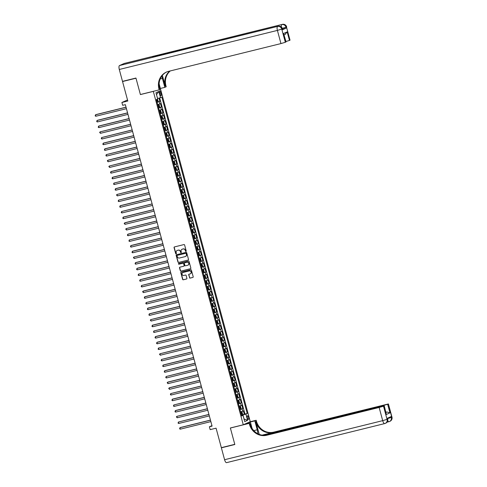 <?xml version="1.0" encoding="UTF-8"?>
<svg xmlns="http://www.w3.org/2000/svg" width="487" height="487" viewBox="0 0 487 487"><rect width="100%" height="100%" fill="white"/><g stroke="black" fill="none" stroke-linecap="round" stroke-linejoin="round"><path stroke-width="0.73" d="M185.955 251.42A0.408 0.377 -114 0 0 186.217 250.939L184.616 245.004A0.578 0.542 -114 0 0 183.94 244.577L174.437 246.927A0.578 0.542 -114 0 0 174.06 247.615L175.661 253.55A0.408 0.377 -114 0 0 176.197 253.83A0.408 0.377 -114 0 0 176.404 253.368L176.197 252.601A1.857 1.735 -114 0 1 177.402 250.391L178.193 250.196A1.857 1.735 -114 0 1 180.367 251.566L180.574 252.333A0.408 0.377 -114 0 0 181.103 252.613A0.408 0.377 -114 0 0 181.31 252.15L181.103 251.383A1.857 1.735 -114 0 1 182.308 249.18L183.1 248.985A1.857 1.735 -114 0 1 185.273 250.355L185.48 251.122A0.408 0.377 -114 0 0 185.955 251.42M248.559 417.335A1.887 0.651 76.1 0 0 247.499 415.77A1.887 0.651 76.1 0 0 247.347 417.87A1.887 0.651 76.1 0 0 248.407 419.435A1.887 0.651 76.1 0 0 248.559 417.335M189.461 277.675A0.578 0.542 -114 0 0 190.143 278.101L192.809 277.444A0.578 0.542 -114 0 0 193.187 276.756L191.409 270.163A0.578 0.542 -114 0 0 190.727 269.737L181.225 272.087A0.578 0.542 -114 0 0 180.847 272.775L182.625 279.361A0.578 0.542 -114 0 0 183.307 279.794L186.527 278.996A0.578 0.542 -114 0 0 186.905 278.308L186.144 275.49A0.578 0.542 -114 0 0 185.462 275.058L183.867 275.453A1.552 1.449 -114 0 1 182.832 272.543A1.552 1.449 -114 0 1 183.063 272.464L189.315 270.918A1.552 1.449 -114 0 1 190.35 273.828A1.552 1.449 -114 0 1 190.125 273.907L189.078 274.163A0.578 0.542 -114 0 0 188.7 274.857L189.65 277.59A0.578 0.542 -114 0 0 190.332 278.016L192.809 277.444M153.314 91.379L140.402 94.569L135.989 78.212L122.547 81.536L127.807 101.022L121.89 102.483L122.657 105.326L125.348 104.662L212.082 426.119L209.392 426.782L210.159 429.631L216.076 428.17L221.335 447.656L234.777 444.333L230.363 427.976L243.269 424.786L153.314 91.379L153.618 91.246M188.122 260.076A0.578 0.542 -114 0 0 188.499 259.388L186.722 252.796A0.578 0.542 -114 0 0 186.04 252.369L176.537 254.719A0.578 0.542 -114 0 0 176.166 255.407L177.944 261.994A0.578 0.542 -114 0 0 178.619 262.426L188.286 260.003L178.619 262.426M189.066 261.482L190.843 268.069A0.578 0.542 -114 0 1 190.466 268.757L180.963 271.107A0.578 0.542 -114 0 1 180.287 270.681L179.526 267.862A0.578 0.542 -114 0 1 179.898 267.168L183.751 266.219A0.578 0.542 -114 0 0 184.129 265.531L183.629 263.656A0.578 0.542 -114 0 0 182.948 263.23L178.936 264.222A0.408 0.377 -114 0 1 178.668 263.461A0.408 0.377 -114 0 1 178.723 263.443L188.384 261.05A0.578 0.542 -114 0 1 189.066 261.482M122.547 81.536L123.467 81.128M241.461 415.015L244.328 414.309L243.409 410.894L242.715 411.198L242.106 408.928L239.994 409.585M239.927 409.33L242.794 408.617L241.869 405.202L241.181 405.513L240.566 403.236L238.46 403.9M238.393 403.638L241.26 402.932L240.335 399.517L239.647 399.821L239.032 397.544L236.925 398.208M236.852 397.946L239.72 397.24L238.8 393.825L238.113 394.135L237.498 391.858L235.391 392.516M235.318 392.26L238.186 391.548L237.266 388.139L236.579 388.443L235.964 386.167L233.857 386.83M233.784 386.568L236.652 385.862L235.732 382.447L235.044 382.752L234.43 380.481L232.317 381.138M232.25 380.877L235.118 380.17L234.198 376.755L233.504 377.066L232.889 374.789L230.783 375.453M230.716 375.191L233.583 374.479L232.658 371.07L231.97 371.374L231.355 369.097L229.249 369.761M229.176 369.499L232.049 368.793L231.124 365.378L230.436 365.688L229.821 363.412L227.715 364.069M227.642 363.813L230.509 363.101L229.59 359.686L228.902 359.996L228.287 357.72L226.181 358.383M226.108 358.122L228.975 357.415L228.056 354L227.368 354.305L226.753 352.028L224.641 352.691M224.574 352.43L227.441 351.724L226.522 348.308L225.828 348.619L225.219 346.342L223.107 347M223.04 346.744L225.907 346.032L224.988 342.623L224.294 342.927L223.679 340.65L221.573 341.314M221.506 341.052L224.373 340.346L223.448 336.931L222.76 337.235L222.145 334.965L220.039 335.622M219.966 335.366L222.833 334.654L221.914 331.239L221.226 331.55L220.611 329.273L218.505 329.936M218.432 329.675L221.299 328.969L220.38 325.553L219.692 325.858L219.077 323.581L216.971 324.245M216.898 323.983L219.765 323.277L218.846 319.862L218.158 320.172L217.543 317.895L215.431 318.553M215.364 318.297L218.231 317.585L217.312 314.176L216.618 314.48L216.009 312.204L213.896 312.867M213.83 312.605L216.697 311.899L215.771 308.484L215.084 308.788L214.469 306.512L212.362 307.175M212.289 306.913L215.163 306.207L214.237 302.792L213.55 303.103L212.935 300.826L210.828 301.483M210.755 301.228L213.623 300.516L212.703 297.107L212.015 297.411L211.401 295.134L209.294 295.798M209.221 295.536L212.088 294.83L211.169 291.415L210.481 291.719L209.867 289.448L207.754 290.106M207.687 289.85L210.554 289.138L209.635 285.723L208.941 286.033L208.333 283.757L206.22 284.42M206.153 284.158L209.02 283.452L208.101 280.037L207.407 280.342L206.792 278.065L204.686 278.728M204.619 278.467L207.486 277.76L206.561 274.345L205.873 274.656L205.258 272.379L203.152 273.037M203.079 272.781L205.946 272.069L205.027 268.66L204.339 268.964L203.724 266.687L201.618 267.351M201.545 267.089L204.412 266.383L203.493 262.968L202.805 263.272L202.19 261.002L200.084 261.659M200.011 261.397L202.878 260.691L201.959 257.276L201.271 257.586L200.656 255.31L198.544 255.973M198.477 255.712L201.344 254.999L200.425 251.59L199.731 251.895L199.122 249.618L197.01 250.281M196.943 250.02L199.81 249.314L198.885 245.898L198.197 246.209L197.582 243.932L195.476 244.59M195.409 244.334L198.276 243.622L197.351 240.207L196.663 240.517L196.048 238.24L193.942 238.904M193.869 238.642L196.736 237.936L195.817 234.521L195.129 234.825L194.514 232.549L192.408 233.212M192.335 232.95L195.202 232.244L194.283 228.829L193.595 229.14L192.98 226.863L190.867 227.52M190.801 227.265L193.668 226.552L192.749 223.143L192.061 223.448L191.446 221.171L189.333 221.835M189.266 221.573L192.134 220.867L191.214 217.452L190.52 217.756L189.906 215.485L187.799 216.143M187.732 215.887L190.6 215.175L189.674 211.76L188.986 212.07L188.372 209.794L186.265 210.457M186.192 210.195L189.066 209.489L188.14 206.074L187.452 206.378L186.838 204.102L184.731 204.765M184.658 204.503L187.525 203.797L186.606 200.382L185.918 200.693L185.303 198.416L183.197 199.073M183.124 198.818L185.991 198.106L185.072 194.697L184.384 195.001L183.769 192.724L181.657 193.388M181.59 193.126L184.457 192.42L183.538 189.005L182.844 189.309L182.235 187.032L180.123 187.696M180.056 187.434L182.923 186.728L181.998 183.313L181.31 183.623L180.695 181.347L178.589 182.01M178.522 181.748L181.389 181.036L180.464 177.627L179.776 177.932L179.161 175.655L177.055 176.318M176.982 176.057L179.849 175.35L178.93 171.935L178.242 172.24L177.627 169.969L175.521 170.627M175.448 170.371L178.315 169.659L177.396 166.244L176.708 166.554L176.093 164.277L173.987 164.941M173.914 164.679L176.781 163.973L175.862 160.558L175.174 160.862L174.559 158.585L172.447 159.249M172.38 158.987L175.247 158.281L174.328 154.866L173.634 155.176L173.019 152.9L170.913 153.557M170.846 153.302L173.713 152.589L172.788 149.18L172.1 149.485L171.485 147.208L169.379 147.871M169.306 147.61L172.179 146.904L171.254 143.488L170.566 143.793L169.951 141.522L167.845 142.18M167.772 141.918L170.639 141.212L169.72 137.797L169.032 138.107L168.417 135.83L166.31 136.494M166.237 136.232L169.105 135.52L168.185 132.111L167.498 132.415L166.883 130.139L164.77 130.802M164.703 130.54L167.571 129.834L166.651 126.419L165.957 126.73L165.349 124.453L163.236 125.11M163.169 124.855L166.037 124.142L165.117 120.727L164.423 121.038L163.809 118.761L161.702 119.425M161.635 119.163L164.503 118.457L163.577 115.042L162.889 115.346L162.274 113.069L160.168 113.733M160.095 113.471L162.962 112.765L162.043 109.35L161.355 109.66L160.74 107.384L158.634 108.041M158.561 107.785L161.428 107.073L160.509 103.664L157.709 104.632M159.693 92.938L160.034 94.186A1.832 0.633 76.1 0 0 161.057 95.702A1.832 0.633 76.1 0 0 161.203 93.668L160.868 92.414A1.832 0.633 76.1 0 0 159.846 90.899A1.832 0.633 76.1 0 0 159.693 92.938M160.564 89.261L250.257 421.675L243.269 424.786M244.328 414.309L247.219 413.469L161.867 97.132L157.569 98.605M247.219 413.469L245.898 414.06L247.585 420.318L244.718 421.596L243.025 415.338L241.704 415.922L156.351 99.585L157.672 99.001L155.986 92.743L158.853 91.465L160.546 97.723M157.027 102.093L159.894 101.387L157.1 102.355M161.428 107.073L160.74 107.384M162.962 112.765L162.274 113.069M164.503 118.457L163.809 118.761M166.037 124.142L165.349 124.453M167.571 129.834L166.883 130.139M169.105 135.52L168.417 135.83M170.639 141.212L169.951 141.522M172.179 146.904L171.485 147.208M173.713 152.589L173.019 152.9M175.247 158.281L174.559 158.585M176.781 163.973L176.093 164.277M178.315 169.659L177.627 169.969M179.849 175.35L179.161 175.655M181.389 181.036L180.695 181.347M182.923 186.728L182.235 187.032M184.457 192.42L183.769 192.724M185.991 198.106L185.303 198.416M187.525 203.797L186.838 204.102M189.066 209.489L188.372 209.794M190.6 215.175L189.906 215.485M192.134 220.867L191.446 221.171M193.668 226.552L192.98 226.863M195.202 232.244L194.514 232.549M196.736 237.936L196.048 238.24M198.276 243.622L197.582 243.932M199.81 249.314L199.122 249.618M201.344 254.999L200.656 255.31M202.878 260.691L202.19 261.002M204.412 266.383L203.724 266.687M205.946 272.069L205.258 272.379M207.486 277.76L206.792 278.065M209.02 283.452L208.333 283.757M210.554 289.138L209.867 289.448M212.088 294.83L211.401 295.134M213.623 300.516L212.935 300.826M215.163 306.207L214.469 306.512M216.697 311.899L216.009 312.204M218.231 317.585L217.543 317.895M219.765 323.277L219.077 323.581M221.299 328.969L220.611 329.273M222.833 334.654L222.145 334.965M224.373 340.346L223.679 340.65M225.907 346.032L225.219 346.342M227.441 351.724L226.753 352.028M228.975 357.415L228.287 357.72M230.509 363.101L229.821 363.412M232.049 368.793L231.355 369.097M233.583 374.479L232.889 374.789M235.118 380.17L234.43 380.481M236.652 385.862L235.964 386.167M238.186 391.548L237.498 391.858M239.72 397.24L239.032 397.544M241.26 402.932L240.566 403.236M242.794 408.617L242.106 408.928M244.961 414.029L159.681 97.978M159.894 101.387L159.03 98.173M243.993 418.923L242.989 414.924L241.534 415.283M157.636 98.587L156.497 94.636M211.955 425.644L209.392 426.782M127.521 99.975L121.89 102.483M243.999 418.936L247.585 420.318M241.601 415.539L243.025 415.338M159.249 110.318L161.355 109.66M160.783 116.009L162.889 115.346M162.317 121.701L164.423 121.038M163.851 127.387L165.957 126.73M165.385 133.079L167.498 132.415M166.919 138.765L169.032 138.107M168.459 144.456L170.566 143.793M169.993 150.148L172.1 149.485M171.527 155.834L173.634 155.176M173.062 161.526L175.174 160.862M174.596 167.211L176.708 166.554M176.136 172.903L178.242 172.24M177.67 178.595L179.776 177.932M179.204 184.281L181.31 183.623M180.738 189.973L182.844 189.309M182.272 195.664L184.384 195.001M183.806 201.35L185.918 200.693M185.346 207.042L187.452 206.378M186.88 212.728L188.986 212.07M188.414 218.419L190.52 217.756M189.948 224.111L192.061 223.448M191.482 229.797L193.595 229.14M193.022 235.489L195.129 234.825M194.557 241.181L196.663 240.517M196.091 246.866L198.197 246.209M197.625 252.558L199.731 251.895M199.159 258.244L201.271 257.586M200.693 263.936L202.805 263.272M202.233 269.628L204.339 268.964M203.767 275.313L205.873 274.656M205.301 281.005L207.407 280.342M206.835 286.691L208.941 286.033M208.369 292.383L210.481 291.719M209.909 298.074L212.015 297.411M211.443 303.76L213.55 303.103M212.977 309.452L215.084 308.788M214.511 315.144L216.618 314.48M216.045 320.83L218.158 320.172M217.579 326.521L219.692 325.858M219.12 332.207L221.226 331.55M220.654 337.899L222.76 337.235M222.188 343.591L224.294 342.927M223.722 349.276L225.828 348.619M225.256 354.968L227.368 354.305M226.79 360.66L228.902 359.996M228.33 366.346L230.436 365.688M229.864 372.038L231.97 371.374M231.398 377.723L233.504 377.066M232.932 383.415L235.044 382.752M234.466 389.107L236.579 388.443M236.006 394.793L238.113 394.135M237.54 400.484L239.647 399.821M239.074 406.17L241.181 405.513M240.608 411.862L242.715 411.198M242.989 414.924L245.898 414.06M156.564 94.606L158.853 91.465M140.402 94.569L140.713 94.435M186.101 251.347A0.408 0.377 -114 0 1 185.669 251.036L185.462 250.269A1.857 1.735 -114 0 0 183.289 248.9L183.1 248.985M182.132 249.234A1.857 1.735 -114 0 1 182.497 249.094L183.289 248.9M177.225 250.446A1.857 1.735 -114 0 1 177.591 250.312L178.382 250.117A1.857 1.735 -114 0 1 180.555 251.487L180.762 252.254A0.408 0.377 -114 0 0 181.194 252.558M174.449 246.921A0.578 0.542 -114 0 0 174.249 247.53L175.85 253.465A0.408 0.377 -114 0 0 176.288 253.77M176.556 254.713A0.578 0.542 -114 0 0 176.355 255.322L178.132 261.909A0.578 0.542 -114 0 0 178.808 262.341M186.15 253.593A0.408 0.377 -114 0 0 185.675 253.295L177.335 255.352A0.408 0.377 -114 0 0 177.067 255.839L177.286 256.649A1.857 1.735 -114 0 0 179.46 258.019L185.157 256.606A1.857 1.735 -114 0 0 186.369 254.403L186.338 253.508A0.408 0.377 -114 0 0 185.864 253.21L185.675 253.295M177.408 255.322A0.408 0.377 -114 0 1 177.524 255.273L185.864 253.21M185.523 256.472A1.857 1.735 -114 0 0 186.558 254.317L186.369 254.403M186.338 253.508L186.558 254.317M190.642 268.678L180.963 271.107M179.916 267.168A0.578 0.542 -114 0 0 179.715 267.777L180.476 270.595A0.578 0.542 -114 0 0 181.152 271.022M183.946 266.133A0.578 0.542 -114 0 0 184.317 265.445L183.818 263.577A0.578 0.542 -114 0 0 183.136 263.144L178.936 264.222M178.772 263.43A0.408 0.377 -114 0 0 179.125 264.137M187.751 265.232A1.552 1.449 -114 0 0 188.725 263.266A1.552 1.449 -114 0 0 186.947 262.243L184.743 262.785A0.578 0.542 -114 0 0 184.366 263.473L184.871 265.348A0.578 0.542 -114 0 0 185.547 265.774L187.751 265.232M188.073 265.105A1.552 1.449 -114 0 0 187.136 262.158L186.947 262.243M184.768 262.773A0.578 0.542 -114 0 1 184.932 262.706L187.136 262.158M189.096 274.163A0.578 0.542 -114 0 0 188.889 274.771L189.65 277.59M190.441 273.785A1.552 1.449 -114 0 0 189.504 270.839L189.315 270.918M182.929 272.507A1.552 1.449 -114 0 1 183.252 272.379L189.504 270.839M181.243 272.081A0.578 0.542 -114 0 0 181.036 272.69L182.814 279.282A0.578 0.542 -114 0 0 183.496 279.708L186.527 278.996M157.398 99.123L158.105 101.01L157.885 101.753L157.015 102.039M126.023 107.177L95.945 114.609L95.476 114.816L95.86 116.241L126.431 108.686M156.723 100.955L157.386 100.748L157.198 100.066L156.534 100.273M126.048 107.262L95.476 114.816L95.184 115.924L95.86 116.241M282.46 29.75L282.423 28.77L282.46 29.75L286.24 28.069L282.539 29.202M135.946 78.042L140.39 94.515L159.212 89.864L158.951 88.896A14.756 13.825 66 0 1 166.39 72.094A14.756 13.825 66 0 1 168.557 71.352L280.956 43.58L277.401 30.407L119.291 69.477L122.499 81.366L135.946 78.042M160.369 88.464L164.831 87.362L162.427 78.456A6.641 2.295 76.1 0 0 161.678 76.246M164.831 87.362L166.201 86.753L165.939 85.785A14.756 13.825 66 0 1 170.28 70.925M162.36 75.351L165.257 86.089A14.756 13.825 66 0 1 169.835 71.035M159.212 89.864L160.582 89.255L159.115 83.813M119.291 69.477A3.543 1.224 -103.9 0 1 119.504 65.556L278.083 26.28A3.543 3.318 -114 0 1 282.235 28.897L281.76 29.104L285.315 42.278L286.064 41.906L283.568 33.493L287.172 31.886L289.479 40.421L290.033 40.178L286.478 27.004L286.009 27.211L286.24 28.069M289.479 40.421L285.954 41.511M155.548 56.553A3.543 1.224 -103.9 0 1 156.023 55.688L282.332 24.387A3.543 3.318 -114 0 1 286.478 27.004L290.033 40.178M119.504 65.556L124.228 63.456A3.543 1.224 -103.9 0 1 124.295 63.426A3.543 1.224 -103.9 0 1 124.374 63.42M156.023 55.688L152.242 57.375A3.543 1.224 -103.9 0 1 152.315 57.35A3.543 1.224 -103.9 0 1 152.388 57.338M285.315 42.278L280.956 43.58M158.951 88.896L159.633 88.591A14.756 13.825 66 0 1 166.731 71.948M287.172 31.886L285.041 34.431M391.968 417.122A3.543 3.543 0 0 1 389.99 421.279A3.543 3.318 -114 0 0 391.773 417.243L388.413 403.948L391.968 417.122L391.304 417.456L391.073 416.604L387.299 418.284L387.53 419.137L387.055 419.35L382.697 420.652L379.142 407.479L383.5 406.176L387.055 419.35A3.543 3.318 66 0 1 384.748 423.562A3.543 1.224 76.1 0 1 384.675 423.587A3.543 3.543 0 0 0 385.272 423.38L385.741 423.173A3.543 3.318 -114 0 0 387.53 419.137L387.5 418.193M226.644 462.626A3.543 1.224 -103.9 0 1 226.571 462.65A3.543 1.224 -103.9 0 1 224.586 459.716L221.378 447.827L234.825 444.503L230.381 428.03L249.204 423.38L249.466 424.347A14.756 13.825 -114 0 0 266.748 435.25L379.142 407.479M230.686 427.896L230.381 428.03M257.83 433.728A6.641 2.295 76.1 0 0 257.221 429.784L254.823 420.878L256.186 420.269L256.448 421.237A14.756 13.825 -114 0 0 273.731 432.139L388.413 403.948M244.334 424.311L250.574 422.771L252.108 428.469M250.574 422.771L249.204 423.38M259.23 434.367L255.772 421.541A14.756 13.825 -114 0 0 273.055 432.444L262.079 435.153M386.027 412.379L386.915 411.984L389.965 412.854L386.361 414.461L384.06 405.927L383.5 406.176M384.06 405.927L264.155 435.329M222.297 447.419L221.378 447.827M248.583 422.418L254.823 420.878M249.953 421.809L256.186 420.269M263.242 435.293L387.664 404.326L389.965 412.854M388.224 404.076L387.664 404.326M386.915 411.984L385.984 412.239M249.466 424.347L250.141 424.043A14.756 13.825 -114 0 0 267.424 434.946L266.748 435.25M386.361 414.461L384.249 405.805M158.549 107.73L159.419 107.438L159.645 106.702L159.182 104.997L158.652 104.595L157.782 104.882M158.652 104.595L157.764 104.833M127.557 112.868L97.479 120.295L97.01 120.508L97.394 121.933L127.965 114.378M158.257 106.647L158.92 106.44L158.732 105.758L158.074 105.965M127.582 112.954L97.01 120.508L96.718 121.61L97.394 121.933M160.083 113.416L160.953 113.13L161.179 112.394L160.716 110.683L160.186 110.287L159.316 110.573M160.186 110.287L159.304 110.525M129.092 118.554L99.013 125.987L98.544 126.194L98.928 127.618L129.499 120.064M159.791 112.339L160.454 112.126L160.272 111.444L159.608 111.657M129.116 118.645L98.544 126.194L98.252 127.302L98.928 127.618M161.617 119.108L162.488 118.816L162.713 118.079L162.25 116.375L161.721 115.973L160.85 116.265M161.721 115.973L160.838 116.21M130.632 124.246L100.079 131.886L100.462 133.31L131.033 125.756M161.325 118.024L161.988 117.817L161.806 117.136L161.142 117.343M130.65 124.331L100.079 131.886L99.634 132.421L100.462 133.31M163.151 124.794L164.022 124.508L164.247 123.771L163.79 122.067L163.267 121.671L162.384 121.951M164.028 124.489L163.267 121.671L162.372 121.902M132.166 129.932L101.613 137.578L101.996 138.996L132.574 131.441M162.859 123.716L163.522 123.509L163.34 122.821L162.676 123.034M132.19 130.023L101.613 137.578L101.326 138.679L101.996 138.996M164.685 130.486L165.562 130.199L165.781 129.463L165.324 127.752L164.789 127.35L163.918 127.643M164.789 127.35L163.906 127.594M133.7 135.623L103.621 143.056L103.147 143.263L103.53 144.688L134.108 137.133M164.399 129.408L165.056 129.195L164.874 128.513L164.21 128.72M133.724 135.709L103.147 143.263L102.86 144.371L103.53 144.688M166.225 136.177L167.096 135.885L167.321 135.149L166.858 133.444L166.341 133.054L165.458 133.328M167.102 135.867L166.341 133.054L165.44 133.28M135.234 141.315L105.155 148.742L104.687 148.955L105.07 150.38L135.642 142.825M165.933 135.094L166.597 134.887L166.408 134.205L165.744 134.412M135.258 141.4L104.687 148.955L104.395 150.063L105.07 150.38M167.759 141.863L168.63 141.577L168.855 140.84L168.392 139.13L167.875 138.74L166.992 139.02M168.636 141.559L167.875 138.74L166.98 138.972M136.768 147.001L106.221 154.647L106.604 156.065L137.176 148.511M167.467 140.786L168.131 140.573L167.948 139.891L167.285 140.104M136.792 147.092L106.221 154.647L105.929 155.749L106.604 156.065M169.293 147.555L170.164 147.269L170.389 146.526L169.926 144.822L169.397 144.42L168.526 144.712M169.397 144.42L168.514 144.663M138.302 152.693L108.23 160.126L107.755 160.333L108.138 161.757L138.71 154.202M169.001 146.471L169.665 146.264L169.482 145.583L168.819 145.79M138.326 152.778L107.755 160.333L107.31 160.868L108.138 161.757M170.827 153.247L171.698 152.955L171.923 152.218L171.461 150.513L170.943 150.118L170.06 150.398M171.704 152.936L170.943 150.118L170.048 150.349M139.842 158.378L109.289 166.024L109.672 167.443L140.25 159.894M170.535 152.163L171.199 151.956L171.016 151.268L170.353 151.481M139.866 158.47L109.289 166.024L108.845 166.56L109.672 167.443M172.361 158.932L173.232 158.646L173.457 157.91L173.001 156.199L172.465 155.797L171.594 156.09M172.465 155.797L171.582 156.041M141.376 164.07L111.298 171.503L110.823 171.71L111.206 173.135L141.784 165.58M172.069 157.855L172.733 157.642L172.55 156.96L171.887 157.167M141.4 164.156L110.823 171.71L110.537 172.818L111.206 173.135M173.902 164.624L174.772 164.332L174.991 163.595L174.535 161.891L174.017 161.501L173.129 161.781M174.778 164.314L174.017 161.501L173.116 161.727M142.91 169.762L112.832 177.195L112.363 177.402L112.747 178.826L143.318 171.272M173.609 163.541L174.273 163.334L174.084 162.652L173.421 162.859M142.935 169.847L112.363 177.402L112.071 178.51L112.747 178.826M175.436 170.31L176.306 170.024L176.531 169.287L176.069 167.583L175.539 167.181L174.669 167.467M175.539 167.181L174.65 167.418M144.444 175.448L113.897 183.094L114.281 184.512L144.852 176.958M175.143 169.233L175.807 169.019L175.618 168.338L174.961 168.551M144.469 175.539L113.897 183.094L113.605 184.196L114.281 184.512M176.97 176.002L177.84 175.716L178.065 174.979L177.603 173.269L177.073 172.867L176.203 173.159M177.073 172.867L176.191 173.11M145.978 181.14L115.9 188.572L115.431 188.779L115.815 190.204L146.386 182.649M176.678 174.918L177.341 174.711L177.158 174.029L176.495 174.236M146.003 181.225L115.431 188.779L115.139 189.887L115.815 190.204M178.504 181.694L179.374 181.401L179.6 180.665L179.137 178.96L178.607 178.559L177.737 178.845M178.607 178.559L177.725 178.796M147.518 186.831L116.965 194.471L117.349 195.896L147.92 188.341M178.212 180.61L178.875 180.403L178.692 179.721L178.029 179.928M147.537 186.917L116.965 194.471L116.521 195.007L117.349 195.896M180.038 187.379L180.908 187.093L181.134 186.357L180.677 184.646L180.141 184.25L179.271 184.536M180.141 184.25L179.259 184.488M149.052 192.517L118.499 200.163L118.883 201.581L149.46 194.027M179.746 186.302L180.409 186.089L180.227 185.407L179.563 185.62M149.077 192.608L118.499 200.163L118.213 201.265L118.883 201.581M181.572 193.071L182.442 192.779L182.668 192.042L182.211 190.338L181.675 189.936L180.805 190.228M181.675 189.936L180.793 190.18M150.586 198.209L120.508 205.642L120.033 205.849L120.417 207.273L150.994 199.719M181.286 191.988L181.943 191.781L181.761 191.099L181.097 191.306M150.611 198.294L120.033 205.849L119.747 206.957L120.417 207.273M183.112 198.763L183.983 198.471L184.208 197.734L183.745 196.03L183.215 195.628L182.345 195.914M183.215 195.628L182.327 195.865M152.121 203.895L121.573 211.541L121.957 212.959L152.528 205.404M182.82 197.679L183.483 197.472L183.295 196.785L182.631 196.998M152.145 203.986L121.573 211.541L121.281 212.642L121.957 212.959M184.646 204.449L185.517 204.163L185.742 203.426L185.279 201.715L184.762 201.326L183.879 201.606M185.523 204.144L184.762 201.326L183.867 201.557M153.655 209.587L123.576 217.019L123.108 217.226L123.491 218.651L154.062 211.096M184.354 203.371L185.017 203.158L184.835 202.476L184.171 202.683M153.679 209.672L123.108 217.226L122.815 218.334L123.491 218.651M186.18 210.141L187.051 209.848L187.276 209.112L186.813 207.407L186.284 207.005L185.413 207.292M186.284 207.005L185.401 207.243M155.189 215.278L125.116 222.705L124.642 222.918L125.025 224.343L155.596 216.788M185.888 209.057L186.551 208.85L186.369 208.168L185.705 208.375M155.213 215.364L124.642 222.918L124.197 223.454L125.025 224.343M187.714 215.826L188.585 215.54L188.81 214.804L188.347 213.093L187.83 212.703L186.947 212.983M188.591 215.522L187.83 212.703L186.935 212.935M156.729 220.964L126.176 228.61L126.559 230.028L157.137 222.474M187.422 214.749L188.085 214.536L187.903 213.854L187.239 214.067M156.747 221.055L126.176 228.61L125.731 229.146L126.559 230.028M189.248 221.518L190.119 221.232L190.344 220.489L189.887 218.785L189.352 218.383L188.481 218.675M189.352 218.383L188.469 218.626M158.263 226.656L128.184 234.089L127.71 234.296L128.093 235.72L158.671 228.166M188.956 220.434L189.62 220.227L189.437 219.546L188.773 219.753M158.287 226.741L127.71 234.296L127.424 235.404L128.093 235.72M190.788 227.21L191.659 226.918L191.878 226.181L191.421 224.477L190.886 224.075L190.015 224.361M190.886 224.075L190.003 224.312M159.797 232.342L129.244 239.988L129.633 241.412L160.205 233.857M190.496 226.126L191.16 225.919L190.971 225.238L190.307 225.444M159.821 232.433L129.244 239.988L128.958 241.089L129.633 241.412M192.322 232.896L193.193 232.609L193.418 231.873L192.955 230.162L192.438 229.773L191.555 230.053M193.199 232.591L192.438 229.773L191.537 230.004M161.331 238.033L131.253 245.466L130.784 245.673L131.167 247.098L161.739 239.543M192.03 231.818L192.694 231.605L192.505 230.923L191.848 231.136M161.355 238.125L130.784 245.673L130.492 246.781L131.167 247.098M193.856 238.587L194.727 238.295L194.952 237.559L194.49 235.854L193.96 235.452L193.089 235.745M193.96 235.452L193.077 235.69M162.865 243.725L132.787 251.158L132.318 251.365L132.701 252.79L163.273 245.235M193.564 237.504L194.228 237.297L194.045 236.615L193.382 236.822M162.889 243.81L132.318 251.365L132.026 252.473L132.701 252.79M195.39 244.273L196.261 243.987L196.486 243.25L196.024 241.546L195.506 241.15L194.623 241.43M196.267 243.969L195.506 241.15L194.611 241.382M164.399 249.411L133.852 257.057L134.235 258.475L164.807 250.921M195.098 243.196L195.762 242.989L195.579 242.301L194.916 242.514M164.423 249.502L133.852 257.057L133.408 257.593L134.235 258.475M196.925 249.965L197.795 249.679L198.02 248.942L197.558 247.232L197.028 246.83L196.158 247.122M197.028 246.83L196.145 247.073M165.939 255.103L135.861 262.536L135.386 262.743L135.77 264.167L166.347 256.612M196.632 248.887L197.296 248.674L197.113 247.993L196.45 248.2M165.964 255.188L135.386 262.743L135.1 263.851L135.77 264.167M198.459 255.657L199.329 255.365L199.554 254.628L199.098 252.923L198.562 252.522L197.692 252.808M198.562 252.522L197.679 252.759M167.473 260.795L137.395 268.221L136.92 268.434L137.304 269.859L167.881 262.304M198.166 254.573L198.83 254.366L198.647 253.684L197.984 253.891M167.498 260.88L136.92 268.434L136.634 269.542L137.304 269.859M199.999 261.342L200.869 261.056L201.094 260.32L200.632 258.609L200.102 258.213L199.226 258.5M200.102 258.213L199.213 258.451M169.007 266.48L138.46 274.126L138.844 275.545L169.415 267.99M199.707 260.265L200.37 260.052L200.181 259.37L199.518 259.583M169.032 266.572L138.46 274.126L138.168 275.228L138.844 275.545M201.533 267.034L202.403 266.748L202.629 266.005L202.166 264.301L201.636 263.899L200.766 264.191M201.636 263.899L200.747 264.143M170.541 272.172L140.463 279.605L139.994 279.812L140.378 281.236L170.949 273.682M201.241 265.951L201.904 265.744L201.721 265.062L201.058 265.269M170.566 272.257L139.994 279.812L139.702 280.92L140.378 281.236M203.067 272.726L203.937 272.434L204.163 271.697L203.7 269.993L203.182 269.597L202.3 269.877M203.943 272.416L203.182 269.597L202.288 269.828M172.075 277.858L141.528 285.504L141.912 286.922L172.483 279.374M202.775 271.643L203.438 271.436L203.256 270.748L202.592 270.961M172.1 277.949L141.528 285.504L141.236 286.606L141.912 286.922M204.601 278.412L205.471 278.126L205.697 277.389L205.234 275.679L204.704 275.277L203.834 275.569M204.704 275.277L203.822 275.52M173.615 283.55L143.537 290.983L143.062 291.189L143.446 292.614L174.023 285.059M204.309 277.334L204.972 277.121L204.79 276.439L204.126 276.646M173.634 283.635L143.062 291.189L142.618 291.731L143.446 292.614M206.135 284.104L207.005 283.811L207.231 283.075L206.774 281.37L206.251 280.981L205.368 281.261M207.012 283.793L206.251 280.981L205.356 281.206M175.15 289.241L145.071 296.674L144.596 296.881L144.98 298.306L175.557 290.751M205.843 283.02L206.506 282.813L206.324 282.131L205.66 282.338M175.174 289.327L144.596 296.881L144.31 297.989L144.98 298.306M207.669 289.789L208.546 289.503L208.765 288.767L208.308 287.062L207.772 286.66L206.902 286.946M207.772 286.66L206.89 286.898M176.684 294.927L146.13 302.573L146.52 303.991L177.091 296.437M207.383 288.712L208.04 288.499L207.858 287.817L207.194 288.03M176.708 295.019L146.13 302.573L145.844 303.675L146.52 303.991M209.209 295.481L210.08 295.195L210.305 294.458L209.842 292.748L209.325 292.358L208.442 292.638M210.086 295.177L209.325 292.358L208.424 292.59M178.218 300.619L148.139 308.052L147.671 308.259L148.054 309.683L178.626 302.129M208.917 294.398L209.58 294.191L209.392 293.509L208.728 293.716M178.242 300.704L147.671 308.259L147.378 309.367L148.054 309.683M210.743 301.173L211.614 300.881L211.839 300.144L211.376 298.44L210.847 298.038L209.976 298.324M210.847 298.038L209.964 298.275M179.752 306.311L149.673 313.738L149.205 313.951L149.588 315.375L180.16 307.821M210.451 300.089L211.115 299.882L210.932 299.201L210.268 299.408M179.776 306.396L149.205 313.951L148.912 315.052L149.588 315.375M212.277 306.859L213.148 306.573L213.373 305.836L212.91 304.125L212.393 303.736L211.51 304.016M213.154 306.554L212.393 303.736L211.498 303.967M181.286 311.997L150.739 319.642L151.122 321.061L181.694 313.506M211.985 305.781L212.649 305.568L212.466 304.886L211.802 305.099M181.31 312.088L150.739 319.642L150.294 320.178L151.122 321.061M213.811 312.551L214.682 312.258L214.907 311.522L214.444 309.817L213.927 309.428L213.044 309.708M214.688 312.24L213.927 309.428L213.032 309.659M182.826 317.688L152.748 325.121L152.273 325.328L152.656 326.753L183.234 319.198M213.519 311.467L214.183 311.26L214 310.578L213.336 310.785M182.85 317.774L152.273 325.328L151.987 326.436L152.656 326.753M215.345 318.242L216.216 317.95L216.441 317.214L215.985 315.509L215.449 315.107L214.578 315.393M215.449 315.107L214.566 315.345M184.36 323.374L153.807 331.02L154.19 332.438L184.768 324.884M215.053 317.159L215.717 316.952L215.534 316.264L214.87 316.477M184.384 323.465L153.807 331.02L153.521 332.122L154.19 332.438M216.885 323.928L217.756 323.642L217.975 322.905L217.519 321.195L216.989 320.793L216.112 321.085M216.989 320.793L216.1 321.036M185.894 329.066L155.816 336.499L155.347 336.706L155.73 338.13L186.302 330.576M216.593 322.851L217.257 322.637L217.068 321.956L216.405 322.163M185.918 329.151L155.347 336.706L155.055 337.814L155.73 338.13M218.419 329.62L219.29 329.328L219.515 328.591L219.053 326.887L218.523 326.485L217.652 326.771M218.523 326.485L217.634 326.722M187.428 334.758L157.35 342.184L156.881 342.398L157.264 343.822L187.836 336.267M218.127 328.536L218.791 328.329L218.602 327.648L217.945 327.854M187.452 334.843L156.881 342.398L156.589 343.505L157.264 343.822M219.954 335.306L220.824 335.019L221.049 334.283L220.587 332.572L220.057 332.177L219.187 332.463M220.057 332.177L219.174 332.414M188.962 340.443L158.415 348.089L158.799 349.508L189.37 341.953M219.661 334.228L220.325 334.015L220.142 333.333L219.479 333.546M188.986 340.535L158.415 348.089L158.123 349.191L158.799 349.508M221.488 340.997L222.358 340.711L222.583 339.969L222.121 338.264L221.591 337.862L220.721 338.155M221.591 337.862L220.708 338.106M190.502 346.135L159.949 353.775L160.333 355.2L190.904 347.645M221.195 339.914L221.859 339.707L221.676 339.025L221.013 339.232M190.52 346.22L159.949 353.775L159.505 354.311L160.333 355.2M223.022 346.689L223.892 346.397L224.117 345.66L223.661 343.956L223.125 343.554L222.255 343.84M223.125 343.554L222.242 343.792M192.036 351.821L161.483 359.467L161.867 360.891L192.444 353.337M222.729 345.606L223.393 345.399L223.21 344.711L222.547 344.924M192.061 351.912L161.483 359.467L161.197 360.569L161.867 360.891M224.556 352.375L225.432 352.089L225.651 351.352L225.195 349.642L224.659 349.24L223.789 349.532M224.659 349.24L223.777 349.483M193.57 357.513L163.492 364.946L163.017 365.153L163.401 366.577L193.978 359.022M224.27 351.297L224.927 351.084L224.744 350.403L224.081 350.616M193.595 357.604L163.017 365.153L162.731 366.261L163.401 366.577M226.096 358.067L226.966 357.775L227.192 357.038L226.729 355.333L226.212 354.944L225.329 355.224M226.972 357.756L226.212 354.944L225.311 355.169M195.104 363.205L165.026 370.637L164.557 370.844L164.941 372.269L195.512 364.714M225.804 356.983L226.467 356.776L226.278 356.094L225.615 356.301M195.129 363.29L164.557 370.844L164.265 371.952L164.941 372.269M227.63 363.752L228.5 363.466L228.726 362.73L228.263 361.025L227.746 360.63L226.863 360.91M228.506 363.448L227.746 360.63L226.851 360.861M196.638 368.89L166.091 376.536L166.475 377.955L197.046 370.4M227.338 362.675L228.001 362.468L227.819 361.78L227.155 361.993M196.663 368.982L166.091 376.536L165.799 377.638L166.475 377.955M229.164 369.444L230.034 369.158L230.26 368.422L229.797 366.711L229.267 366.309L228.397 366.601M229.267 366.309L228.385 366.553M198.172 374.582L168.1 382.015L167.625 382.222L168.009 383.646L198.58 376.092M228.872 368.367L229.535 368.154L229.353 367.472L228.689 367.679M198.197 374.667L167.625 382.222L167.181 382.758L168.009 383.646M230.698 375.136L231.569 374.844L231.794 374.107L231.331 372.403L230.814 372.013L229.931 372.287M231.575 374.826L230.814 372.013L229.919 372.238M199.713 380.274L169.634 387.701L169.159 387.914L169.543 389.338L200.12 381.784M230.406 374.053L231.069 373.846L230.887 373.164L230.223 373.371M199.737 380.359L169.159 387.914L168.715 388.449L169.543 389.338M232.232 380.822L233.103 380.536L233.328 379.799L232.871 378.089L232.336 377.693L231.465 377.979M232.336 377.693L231.453 377.93M201.247 385.96L170.694 393.606L171.077 395.024L201.655 387.469M231.94 379.744L232.603 379.531L232.421 378.849L231.757 379.063M201.271 386.051L170.694 393.606L170.407 394.707L171.077 395.024M233.772 386.514L234.643 386.228L234.862 385.485L234.405 383.78L233.888 383.391L232.999 383.671M234.649 386.203L233.888 383.391L232.987 383.622M202.781 391.651L172.702 399.084L172.234 399.291L172.617 400.716L203.189 393.161M233.48 385.43L234.144 385.223L233.955 384.541L233.291 384.748M202.805 391.737L172.234 399.291L171.941 400.399L172.617 400.716M235.306 392.205L236.177 391.913L236.402 391.177L235.939 389.472L235.41 389.07L234.539 389.357M235.41 389.07L234.521 389.308M204.315 397.337L173.768 404.983L174.151 406.401L204.723 398.853M235.014 391.122L235.678 390.915L235.489 390.227L234.831 390.44M204.339 397.429L173.768 404.983L173.475 406.085L174.151 406.401M236.84 397.891L237.711 397.605L237.936 396.868L237.473 395.158L236.944 394.756L236.073 395.048M236.944 394.756L236.061 395M205.849 403.029L175.77 410.462L175.302 410.669L175.685 412.093L206.257 404.539M236.548 396.814L237.212 396.601L237.029 395.919L236.365 396.126M205.873 403.114L175.302 410.669L175.01 411.777L175.685 412.093M238.374 403.583L239.245 403.291L239.47 402.554L239.007 400.85L238.478 400.448L237.607 400.734M238.478 400.448L237.595 400.685M207.389 408.721L176.836 416.361L177.219 417.785L207.791 410.231M238.082 402.499L238.746 402.292L238.563 401.611L237.9 401.818M207.407 408.806L176.836 416.361L176.391 416.896L177.219 417.785M239.908 409.269L240.779 408.983L241.004 408.246L240.548 406.535L240.012 406.14L239.141 406.426M240.012 406.14L239.129 406.377M208.923 414.407L178.37 422.052L178.753 423.471L209.331 415.916M239.616 408.191L240.28 407.978L240.097 407.296L239.434 407.509M208.947 414.498L178.37 422.052L178.084 423.154L178.753 423.471M241.442 414.961L242.313 414.674L242.538 413.932L242.082 412.227L241.546 411.825L240.675 412.118M241.546 411.825L240.663 412.069M210.457 420.098L180.379 427.531L179.904 427.738L180.287 429.163L210.865 421.608M241.156 413.877L241.814 413.67L241.631 412.988L240.968 413.195M210.481 420.184L179.904 427.738L179.618 428.846L180.287 429.163M159.821 103.968L159.206 101.692M159.645 92.719L160.868 92.414M159.973 93.973L161.203 93.668M157.891 101.734L157.21 99.208M156.711 100.912L157.386 100.748M165.257 86.089L165.939 85.785M278.254 26.243A3.543 1.224 76.1 0 0 278.156 26.255A3.543 1.224 76.1 0 0 278.083 26.28L152.242 57.375M282.503 24.35A3.543 1.224 76.1 0 0 282.405 24.362A3.543 1.224 76.1 0 0 282.332 24.387L124.228 63.456M285.869 42.028L283.568 33.493M282.283 28.356L286.009 27.211A3.543 3.318 66 0 0 281.863 24.6A3.543 1.224 76.1 0 0 281.37 27.053M277.401 30.407L281.76 29.104A3.543 3.318 66 0 0 277.614 26.493A3.543 1.224 76.1 0 0 277.401 30.407M160.162 79.016L162.427 78.456M255.772 421.541L256.448 421.237M273.055 432.444L273.731 432.139M224.586 459.716L382.697 420.652A3.543 1.224 76.1 0 0 384.675 423.587L226.571 462.65M387.749 420.75A3.543 1.224 76.1 0 0 388.924 421.693A3.543 1.224 76.1 0 0 388.997 421.669A3.543 3.318 66 0 0 391.304 417.456L387.603 418.589M253.788 430.63L257.221 429.784M159.426 107.42L158.665 104.608M158.245 106.604L158.92 106.44M160.96 113.112L160.199 110.293M159.779 112.296L160.454 112.126M162.494 118.798L161.733 115.985M161.313 117.982L161.988 117.817M162.847 123.674L163.522 123.509M165.562 130.181L164.807 127.363M164.387 129.365L165.056 129.195M165.921 135.051L166.597 134.887M167.455 140.743L168.131 140.573M170.17 147.244L169.409 144.432M168.989 146.429L169.665 146.264M170.523 152.121L171.199 151.956M173.238 158.628L172.483 155.81M172.063 157.812L172.733 157.642M173.597 163.498L174.273 163.334M176.312 170.006L175.551 167.187M175.131 169.19L175.807 169.019M177.846 175.697L177.085 172.879M176.665 174.876L177.341 174.711M179.38 181.383L178.619 178.571M178.199 180.567L178.875 180.403M180.914 187.075L180.153 184.256M179.733 186.259L180.409 186.089M182.448 192.761L181.694 189.948M181.274 191.945L181.943 191.781M183.989 198.453L183.228 195.634M182.808 197.637L183.483 197.472M184.342 203.329L185.017 203.158M187.057 209.83L186.296 207.018M185.876 209.014L186.551 208.85M187.41 214.706L188.085 214.536M190.125 221.214L189.37 218.395M188.95 220.392L189.62 220.227M191.665 226.899L190.904 224.087M190.484 226.084L191.16 225.919M192.018 231.775L192.694 231.605M194.733 238.277L193.972 235.465M193.552 237.461L194.228 237.297M195.086 243.153L195.762 242.989M197.801 249.661L197.04 246.842M196.62 248.845L197.296 248.674M199.335 255.346L198.58 252.534M198.16 254.531L198.83 254.366M200.875 261.038L200.114 258.22M199.694 260.222L200.37 260.052M202.409 266.724L201.648 263.911M201.228 265.908L201.904 265.744M202.762 271.6L203.438 271.436M205.477 278.107L204.717 275.289M204.297 277.292L204.972 277.121M205.831 282.977L206.506 282.813M208.552 289.485L207.791 286.666M207.371 288.669L208.04 288.499M208.905 294.355L209.58 294.191M211.62 300.863L210.859 298.05M210.439 300.047L211.115 299.882M211.973 305.739L212.649 305.568M213.507 311.424L214.183 311.26M216.222 317.932L215.467 315.113M215.047 317.116L215.717 316.952M217.762 323.624L217.001 320.805M216.581 322.808L217.257 322.637M219.296 329.309L218.535 326.497M218.115 328.494L218.791 328.329M220.83 335.001L220.069 332.183M219.649 334.185L220.325 334.015M222.364 340.693L221.603 337.875M221.183 339.871L221.859 339.707M223.898 346.379L223.137 343.566M222.717 345.563L223.393 345.399M225.432 352.071L224.677 349.252M224.257 351.255L224.927 351.084M225.791 356.941L226.467 356.776M227.326 362.632L228.001 362.468M230.041 369.14L229.28 366.321M228.86 368.324L229.535 368.154M230.394 374.01L231.069 373.846M233.109 380.517L232.354 377.699M231.934 379.702L232.603 379.531M233.468 385.387L234.144 385.223M236.183 391.895L235.422 389.076M235.002 391.079L235.678 390.915M237.717 397.587L236.956 394.768M236.536 396.771L237.212 396.601M239.251 403.273L238.49 400.46M238.07 402.457L238.746 402.292M240.785 408.964L240.024 406.146M239.604 408.149L240.28 407.978M242.319 414.656L241.564 411.838M241.144 413.834L241.814 413.67M124.295 63.426L282.405 24.362A3.543 3.543 0 0 1 286.673 26.876M152.315 57.35L278.156 26.255A3.543 3.543 0 0 1 282.423 28.77M285.364 34.315L284.158 34.851M385.741 423.173A3.543 3.543 0 0 0 387.719 419.015M387.062 422.15L388.924 421.693A3.543 3.543 0 0 0 389.521 421.486L389.99 421.279"/></g></svg>

